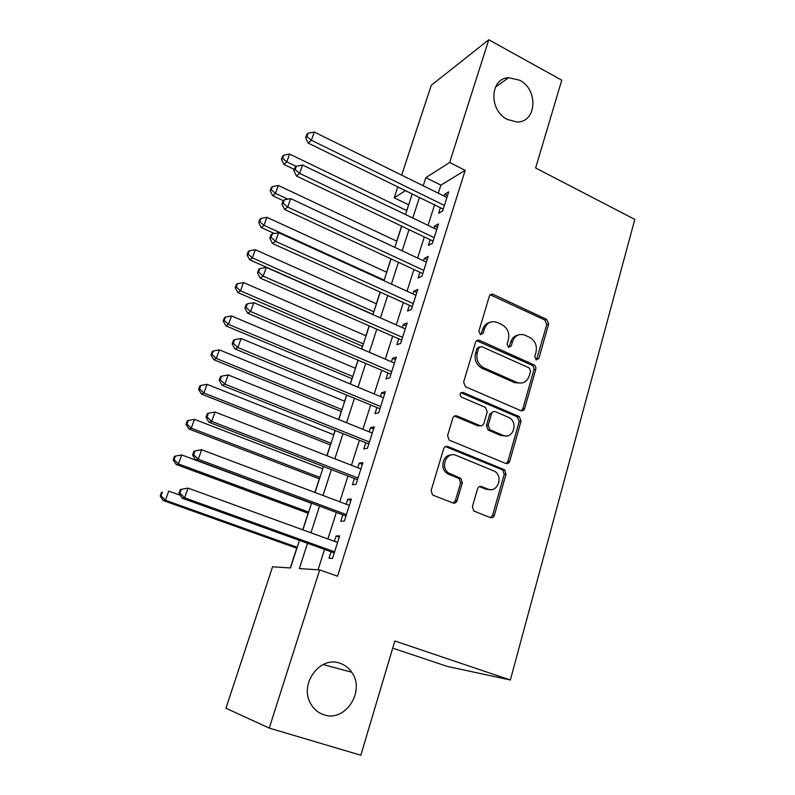 <?xml version="1.0" encoding="UTF-8"?>
<svg xmlns="http://www.w3.org/2000/svg" width="795" height="795" viewBox="0 0 795 795"><rect width="100%" height="100%" fill="white"/><g stroke="black" fill="none" stroke-linecap="round" stroke-linejoin="round"><path stroke-width="1.19" d="M536.158 359.817L538.871 358.456L548.659 323.953L546.662 319.371L492.989 294.289C491.231 293.862 490.018 294.528 489.332 296.277L478.848 331.267L480.339 334.586L483.131 333.204L484.493 328.653C486.838 322.76 490.932 320.633 496.766 322.293L501.864 324.608C507.498 327.908 509.675 332.886 508.393 339.515L507.071 344.046L508.492 347.306L511.265 345.954L512.586 341.423C514.882 335.55 518.887 333.433 524.63 335.073L529.589 337.328C535.124 340.578 537.271 345.497 536.029 352.086L534.747 356.587L536.158 359.817M536.446 359.926L546.771 324.539L544.784 319.978L490.247 294.816M480.836 334.725L482.734 329.239L484.493 328.653M508.899 347.445L510.768 341.979L512.586 341.423M339.942 663.259C319.819 655.388 298.632 684.624 310.934 704.112C314.075 709.458 318.447 713.035 324.052 714.824C345.487 722.516 365.67 690.726 351.688 672.232C348.687 667.87 344.762 664.878 339.942 663.259M519.582 80.196L508.651 77.701C489.71 78.119 488.667 110.624 507.468 119.498L516.73 121.923C536.675 122.937 538.801 89.577 519.582 80.196M472.399 506.654L473.691 510.937L490.276 517.575C492.214 518.101 493.586 517.326 494.381 515.269L506.037 474.168L504.517 469.756L447.893 446.512C445.906 445.935 444.494 446.671 443.67 448.718L431.158 490.465L432.401 494.768L433.315 495.305L452.872 502.947C454.859 503.493 456.27 502.718 457.085 500.641L462.322 482.794L460.931 478.421L448.579 473.025C439.764 467.033 446.75 450.964 456.181 455.386L494.719 471.296C503.702 476.781 497.302 493.377 487.802 489.064L481.671 486.61C479.723 486.063 478.352 486.818 477.547 488.865L472.399 506.654M401.654 175.129L431.278 85.274L488.786 39.75L561.757 80.196L535.631 167.974L634.808 219.41L510.36 680.003L394.837 640.999L360.831 755.25L269.237 728.091L225.949 708.226L272.566 566.795L290.463 567.978L299.457 540.352M488.786 39.75L449.642 162.498L425.832 177.653L423.208 185.762M307.546 543.263L299.357 568.564L319.689 569.916L337.527 576.196L465.194 170.359L449.642 162.498M319.689 569.916L269.237 728.091M520.715 410.598C522.583 411.174 523.905 410.488 524.66 408.541L535.77 369.367C536.158 367.29 535.492 365.75 533.753 364.756L479.564 340.369C477.666 339.753 476.314 340.409 475.529 342.337L463.624 382.087L465.453 386.708L520.715 410.598M521.083 421.141L509.704 461.259C508.929 463.266 507.588 463.992 505.68 463.435L449.115 440.072L447.595 435.61L452.842 418.081C453.657 416.073 455.058 415.358 457.026 415.954L479.792 425.544C481.73 426.12 483.092 425.414 483.887 423.417L487.226 411.989L485.467 407.428L461.339 397.063C459.281 394.201 459.838 392.651 463.008 392.402L519.304 416.61L521.083 421.141L519.234 421.469L507.866 461.478L509.704 461.259M440.39 207.704L438.621 213.269L442.616 211.033L448.678 191.883L444.673 194.248L444.097 196.057M430.224 239.722L428.425 245.377L432.371 243.35L438.532 223.902L434.567 226.058L433.891 228.175M419.889 272.238L418.071 277.982L421.976 276.163L428.237 256.407L424.301 258.355L423.526 260.8M409.395 305.26L407.547 311.093L411.413 309.493L417.772 289.43L413.877 291.169L413.003 293.931M398.742 338.809L396.864 344.732L400.68 343.351L407.139 322.969L403.294 324.489L402.31 327.59M387.91 372.885L386.002 378.907L389.779 377.764L396.337 357.054L392.541 358.336L391.438 361.785M376.919 407.507L374.972 413.629L378.698 412.724L385.366 391.677L381.61 392.73L380.398 396.536M365.74 442.696L363.762 448.907L367.439 448.251L374.216 426.865L370.51 427.67L369.178 431.844M354.381 478.451L352.374 484.761L355.991 484.364L362.878 462.63L359.231 463.177L357.78 467.738M342.834 514.792L340.787 521.212L344.354 521.073L351.36 498.982L347.763 499.27L346.193 504.219M465.194 170.359L440.887 185.116L438.303 193.205M434.577 204.862L428.038 225.363M424.341 236.92L417.604 258.027M413.947 269.485L407.01 291.209M403.383 302.547L396.248 324.907M392.66 336.146L385.307 359.151M381.759 370.271L374.197 393.952M370.689 404.943L362.908 429.31M359.439 440.172L351.43 465.254M348.001 475.986L339.763 501.794M336.384 512.387L327.898 538.94M324.569 549.385L318.05 569.806M331.098 551.73L329.021 558.259L332.529 558.398L339.644 535.929L336.106 535.959L334.407 541.306M408.749 204.633L406.672 210.536M401.604 226.098L396.705 241.153M390.951 258.822L386.589 272.218M380.129 292.063L376.323 303.75M369.138 325.831L365.899 335.758M362.48 346.252L361.606 348.965M357.969 360.135L355.325 368.254M351.937 378.639L350.207 383.955M346.61 395.006L344.583 401.236M341.234 411.522L338.63 419.512M335.073 430.443L333.671 434.736M330.362 444.902L326.864 455.664M323.346 466.456L322.601 468.752M319.332 478.799L314.89 492.423M308.122 513.222L302.726 529.798M296.734 548.182L290.294 567.968M392.72 648.134L447.217 666.389L510.36 680.003M509.506 461.796L507.667 462.014M408.56 204.752L394.191 197.796L397.788 186.885M405.44 190.631L394.191 197.796M302.875 529.848L311.57 503.126M315.039 492.483L323.495 466.516M327.003 455.724L335.222 430.502M338.779 419.571L346.759 395.065M350.356 384.015L358.108 360.205M361.745 349.025L369.278 325.89M372.954 314.601L380.268 292.123M383.985 280.715L391.09 258.882M394.837 247.374L401.743 226.158M405.529 214.541L412.227 193.94M419.422 197.458L412.774 218.029M409.018 229.626L402.171 250.803M398.444 262.29L391.398 284.093M387.712 295.482L380.447 317.921M376.8 329.19L369.327 352.284M365.72 363.444L358.028 387.215M354.461 398.245L346.541 422.711M343.013 433.613L334.874 458.795M331.386 469.567L322.999 495.474M319.56 506.107L310.934 532.779M440.887 185.116L425.832 177.653M444.673 194.248L447.496 195.64M434.567 226.058L437.419 227.43M424.301 258.355L427.183 259.717M413.877 291.169L416.799 292.5M403.294 324.489L406.245 325.801M392.541 358.336L395.522 359.628M381.61 392.73L384.631 393.992M370.51 427.67L373.561 428.912M359.231 463.177L362.321 464.389M347.763 499.27L350.893 500.453M336.106 535.959L339.276 537.112M517.843 335.132C514.355 335.927 512 338.213 510.768 341.979M489.611 322.462C486.232 323.346 483.936 325.602 482.734 329.239M521.411 410.806L522.802 408.898L533.902 369.834C534.29 367.767 533.624 366.237 531.895 365.233L476.662 340.667M530.603 371.136L529.192 367.896L481.581 346.56L478.739 347.932L477.288 352.781C475.957 359.35 478.043 364.319 483.559 367.697L516.661 382.316C522.653 384.224 526.846 382.097 529.241 375.926L530.603 371.136M479.315 346.948L476.99 348.478L478.739 347.932M521.45 383.061L514.832 382.753L481.8 368.184C476.294 364.816 474.208 359.857 475.539 353.308L476.99 348.478M506.167 463.594L507.866 461.478M480.558 425.752L478.024 425.862L454.402 416.073M519.234 421.469L517.197 416.828L460.861 392.68M503.056 435.332C512.864 439.953 518.738 422.403 509.068 417.554L495.563 411.731C493.655 411.144 492.304 411.84 491.519 413.817L488.2 425.236L489.859 429.737L503.056 435.332L501.238 435.62L506.326 435.948M492.989 411.87L489.73 414.175L491.519 413.817M501.238 435.62L488.08 430.055L486.411 425.564L489.73 414.175M490.416 489.631L486.013 489.213L479.445 486.62M451.113 455.018C442.845 454.82 439.655 468.344 446.87 473.214L448.897 474.357L450.606 474.168M453.289 503.086L455.356 500.751L460.583 482.953L459.202 478.6L448.897 474.357M490.525 517.664L492.562 515.339L504.209 474.347L502.688 469.954L445.429 446.571M406.811 210.605L289.579 154.071L286.786 161.872L283.894 164.406L294.329 169.395M282.603 158.304L283.716 155.184L282.573 156.218L281.45 159.328L282.603 158.304L286.786 161.872L296.177 166.374M283.716 155.184L289.579 154.071M283.894 164.406L281.45 159.328M444.385 205.428L311.372 140.238L314.283 132.04L446.919 197.458M443.222 209.115L308.142 143.08L311.372 140.238L306.91 136.502L308.082 133.222L306.791 134.375L305.628 137.644L306.91 136.502M305.628 137.644L308.142 143.08M314.283 132.04L308.082 133.222M396.844 241.213L278.329 185.454L275.487 193.374L272.655 195.719L283.278 200.678M271.284 189.737L272.427 186.577L271.294 187.531L270.161 190.691L271.284 189.737L275.487 193.374L287.83 199.148M272.427 186.577L278.329 185.454M272.655 195.719L270.161 190.691M386.728 272.278L266.901 217.323L264.01 225.363L261.237 227.509L274.414 233.501M259.796 221.666L260.949 218.446L259.846 219.331L258.693 222.53L259.796 221.666L264.01 225.363L384.174 280.118M260.949 218.446L266.901 217.323M261.237 227.509L258.693 222.53M376.462 303.809L255.294 249.69L252.363 257.858L249.65 259.796L373.014 314.413M248.129 254.082L249.302 250.813L248.219 251.608L247.046 254.867L248.129 254.082L252.363 257.858L373.869 311.769M249.302 250.813L255.294 249.69M249.65 259.796L247.046 254.867M366.038 335.818L243.508 282.553L240.527 290.851L237.874 292.58L362.629 346.312M236.274 287.005L237.467 283.686L236.413 284.401L235.221 287.71L236.274 287.005L240.527 290.851L363.414 343.897M237.467 283.686L243.508 282.553M237.874 292.58L235.221 287.71M434.179 237.655L299.616 173.389L302.577 165.052L436.743 229.556M433.076 241.114L296.455 176.013L299.616 173.389L295.144 169.573L296.326 166.244L295.064 167.318L293.882 170.637L295.144 169.573M293.882 170.637L296.455 176.013M302.577 165.052L296.326 166.244M423.805 270.38L287.681 207.088L290.682 198.611L426.408 262.151M422.781 273.609L284.57 209.483L287.681 207.088L283.179 203.192L284.381 199.803L283.149 200.787L281.947 204.166L283.179 203.192M281.947 204.166L284.57 209.483M290.682 198.611L284.381 199.803M413.271 303.62L275.537 241.332L278.588 232.716L415.924 295.263M412.327 306.612L272.496 243.499L275.537 241.332L271.016 237.357L272.238 233.909L271.035 234.803L269.813 238.242L271.016 237.357M269.813 238.242L272.496 243.499M278.588 232.716L272.238 233.909M402.568 337.388L263.195 276.143L266.295 267.388L405.261 328.901M401.694 340.141L260.213 278.081L263.195 276.143L258.653 272.089L259.905 268.591L258.713 269.386L257.471 272.874L258.653 272.089M257.471 272.874L260.213 278.081M266.295 267.388L259.905 268.591M355.464 368.314L231.534 315.943L228.513 324.37L225.919 325.88L352.086 378.698M224.24 320.455L225.452 317.086L224.419 317.702L223.206 321.061L224.24 320.455L228.513 324.37L352.791 376.512M225.452 317.086L231.534 315.943M225.919 325.88L223.206 321.061M391.697 371.702L250.644 311.541L253.804 302.637L394.429 363.067M390.911 374.167L247.732 313.23L250.644 311.541L246.082 307.407L247.354 303.849L246.192 304.545L244.93 308.092L246.082 307.407M244.93 308.092L247.732 313.23M253.804 302.637L247.354 303.849M344.722 401.296L219.37 349.86L216.3 358.426L213.766 359.698L341.383 411.581M212.007 354.431L213.239 351.002L212.235 351.539L211.003 354.948L212.007 354.431L216.3 358.426L342.019 409.624M213.239 351.002L219.37 349.86M213.766 359.698L211.003 354.948M505.232 470.392L502.569 469.616M380.646 406.563L237.884 347.534L241.094 338.481L383.428 397.798M506.972 463.028L508.075 463.346M379.94 408.789L235.052 348.975L237.884 347.534L233.303 343.311L234.595 339.694L233.462 340.29L232.18 343.897L233.303 343.311M232.18 343.897L235.052 348.975M241.094 338.481L234.595 339.694M333.821 434.795L207.008 384.323L203.888 393.028L201.433 394.072L330.511 444.962M199.585 388.954L200.827 385.476L199.853 385.913L198.601 389.381L199.585 388.954L203.888 393.028L331.068 443.252M200.827 385.476L207.008 384.323M201.433 394.072L198.601 389.381M369.417 441.99L224.905 384.144L228.175 374.932L372.239 433.076M489.173 489.77L486.977 489.134M368.8 443.948L222.143 385.317L224.905 384.144L220.304 379.831L221.616 376.154L220.523 376.651L219.211 380.318L220.304 379.831M219.211 380.318L222.143 385.317M228.175 374.932L221.616 376.154M322.75 468.812L194.457 419.343L191.277 428.187L188.892 428.982L319.481 478.858M186.954 424.033L188.226 420.495L187.272 420.843L186.01 424.361L186.954 424.033L191.277 428.187L319.948 477.397M188.226 420.495L194.457 419.343M188.892 428.982L186.01 424.361M456.737 501.476L455.316 500.89M358.008 478.004L211.708 421.39L215.028 412.019L360.88 468.941M357.472 479.673L209.015 422.284L211.708 421.39L207.088 416.987L208.419 413.241L207.356 413.619L206.024 417.355L207.088 416.987M206.024 417.355L209.015 422.284M215.028 412.019L208.419 413.241M311.501 503.354L181.687 454.939L178.468 463.922L176.152 464.469L308.271 513.282M174.125 459.689L175.417 456.091L174.493 456.33L173.201 459.917L174.125 459.689L178.468 463.922L308.659 512.079M175.417 456.091L181.687 454.939M176.152 464.469L173.201 459.917M346.401 514.613L198.283 459.272L201.662 449.741L349.323 505.401M345.964 515.995L195.669 459.888L198.283 459.272L193.642 454.77L194.994 450.964L193.96 451.232L192.609 455.038L193.642 454.77M192.609 455.038L195.669 459.888M201.662 449.741L194.994 450.964M180.187 495.245L168.719 491.111L165.439 500.244L163.204 500.532L296.883 548.242M161.077 495.921L162.389 492.274L161.504 492.413L160.192 496.05L161.077 495.921L165.439 500.244L297.191 547.308M161.504 492.413L162.389 492.274M163.204 500.532L160.192 496.05M180.326 489.501L178.955 493.367L179.948 493.228L181.33 489.352L180.326 489.501L188.057 488.12L337.577 542.458M181.33 489.352L188.057 488.12L184.619 497.819L182.085 498.137L334.268 552.913M334.606 551.829L184.619 497.819L179.948 493.228M178.955 493.367L182.085 498.137M536.993 358.952L538.871 358.456M481.373 333.781L483.131 333.204M509.456 346.491L511.265 345.954M491.558 295.104L493.327 294.428M544.784 319.978L546.662 319.371M546.771 324.539L548.659 323.953M477.855 340.946L479.604 340.379L477.825 340.926M531.895 365.233L533.753 364.756M533.902 369.834L535.77 369.367M522.802 408.898L524.66 408.541M475.539 353.308L477.288 352.781M482.168 368.353L483.926 367.866M514.832 382.753L516.661 382.316M455.306 416.302L457.026 415.954M478.024 425.862L479.792 425.544M461.279 392.819L463.008 392.402M517.197 416.828L519.036 416.481M486.411 425.564L488.2 425.236M488.488 430.264L490.276 429.956M479.892 486.759L481.671 486.61M486.013 489.213L487.802 489.064M458.467 478.183L460.196 478.014M460.583 482.953L462.322 482.794M455.356 500.751L457.085 500.641M446.194 446.78L447.893 446.512M502.142 469.666L503.96 469.467M504.209 474.347L506.037 474.168M492.562 515.339L494.381 515.269M443.391 208.588L442.835 208.896M433.235 240.617L432.689 240.905M422.93 273.142L422.393 273.401M412.456 306.184L411.929 306.403M401.823 339.733L401.296 339.932M391.021 373.829L390.504 373.988M380.04 408.461L379.533 408.59M368.89 443.66L368.383 443.749M454.402 503.136L454.73 502.003M357.551 479.425L357.054 479.484M495.424 87.082L508.651 77.701M323.128 664.541L351.688 672.232M491.221 294.965L492.989 294.289M481.8 368.184L483.559 367.697M488.08 430.055L489.859 429.737M517.456 416.958L519.304 416.61M446.87 473.214L448.579 473.025M459.202 478.6L460.931 478.421M502.688 469.954L504.517 469.756"/></g></svg>
